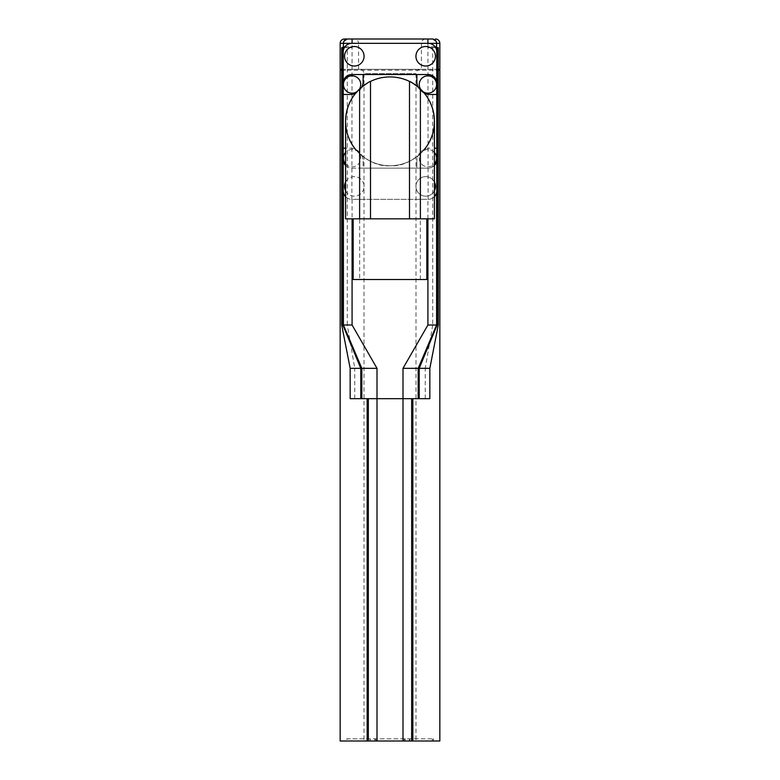 <?xml version="1.0" encoding="UTF-8"?>
<svg xmlns="http://www.w3.org/2000/svg" width="780" height="780" viewBox="0 0 780 780"><rect width="100%" height="100%" fill="white"/><g stroke="black" fill="none" stroke-linecap="round" stroke-linejoin="round"><path stroke-width="0.58" stroke-dasharray="3.9 2.92" d="M435.435 56.267A9.75 9.75 0 0 0 425.685 46.517A9.75 9.75 0 0 0 415.935 56.267A9.75 9.75 0 0 0 425.685 66.017A9.75 9.75 0 0 0 435.435 56.267M364.065 56.267A9.75 9.75 0 0 0 354.315 46.517A9.75 9.75 0 0 0 344.565 56.267A9.75 9.75 0 0 0 354.315 66.017A9.75 9.75 0 0 0 364.065 56.267M436.8 83.197A8.668 8.668 0 0 0 428.132 74.529L351.868 74.529A8.668 8.668 0 0 0 343.2 83.197M434.421 196.638A8.668 8.668 0 0 1 428.132 199.329A8.668 8.668 0 0 0 436.8 190.671L436.8 51.997A8.668 8.668 0 0 0 428.132 43.329L351.868 43.329A8.668 8.668 0 0 0 343.2 51.997L343.2 190.671A8.668 8.668 0 0 0 351.868 199.329L428.132 199.329L427.918 46.8L427.918 47.668L435.64 47.668M436.8 94.468L429.868 94.468A12.997 12.997 0 0 1 416.871 81.471L416.871 74.529M434.421 148.2L436.8 148.2M434.421 121.329A44.421 44.421 0 0 0 367.79 82.865A44.421 44.421 0 0 0 367.79 159.803A44.421 44.421 0 0 0 434.421 121.329C436.4 143.305 411.976 167.739 390 165.75A44.421 44.421 0 0 0 418.06 155.766A12.997 12.997 0 0 0 416.871 161.197A12.997 12.997 0 0 1 429.868 148.2A12.997 12.997 0 0 0 418.06 155.766A44.421 44.421 0 0 0 424.437 149.389M435.065 46.8L427.918 46.8L427.918 43.329M343.2 159.471A8.668 8.668 0 0 0 351.868 168.129L428.132 168.129A8.668 8.668 0 0 0 434.421 165.438M343.2 148.2L350.132 148.2A12.997 12.997 0 0 1 363.129 161.197L363.129 168.129L416.871 168.129L416.871 161.197L416.871 168.129L428.132 168.129A8.668 8.668 0 0 0 436.8 159.471M436.585 158.165A8.668 8.668 0 0 0 427.918 149.497A8.668 8.668 0 0 0 419.25 158.165A8.668 8.668 0 0 0 427.918 166.832A8.668 8.668 0 0 0 436.585 158.165M436.585 84.503A8.668 8.668 0 0 0 427.918 75.835A8.668 8.668 0 0 0 419.25 84.503A8.668 8.668 0 0 0 427.918 93.171A8.668 8.668 0 0 0 436.585 84.503M435.435 186.4A9.75 9.75 0 0 0 425.685 176.65A9.75 9.75 0 0 0 415.935 186.4A9.75 9.75 0 0 0 425.685 196.15A9.75 9.75 0 0 0 435.435 186.4M345.579 196.638A8.668 8.668 0 0 0 351.868 199.329L352.082 43.329M345.579 190.739A9.75 9.75 0 0 0 364.065 186.4A9.75 9.75 0 0 0 354.315 176.65A9.75 9.75 0 0 0 344.565 186.4A9.75 9.75 0 0 0 354.315 196.15A9.75 9.75 0 0 0 356.548 176.914A9.75 9.75 0 0 0 345.579 182.062M344.935 46.8L352.082 46.8L352.082 47.668L344.36 47.668M363.129 74.529L363.129 81.471A12.997 12.997 0 0 1 350.132 94.468L343.2 94.468M360.75 84.503A8.668 8.668 0 0 0 352.082 75.835A8.668 8.668 0 0 0 343.415 84.503A8.668 8.668 0 0 0 352.082 93.171A8.668 8.668 0 0 0 360.75 84.503M410.641 82.007A44.421 44.421 0 0 0 366.971 83.353M418.06 86.902L418.06 86.902A12.997 12.997 0 0 0 424.437 93.278A44.421 44.421 0 0 0 418.06 86.902M361.94 86.902L361.94 86.902A44.421 44.421 0 0 0 355.563 93.278A12.997 12.997 0 0 0 361.94 86.902M345.579 165.438A8.668 8.668 0 0 0 351.868 168.129L363.129 168.129L363.129 161.197A12.997 12.997 0 0 0 361.94 155.766A44.421 44.421 0 0 0 390 165.75C368.023 167.739 343.6 143.305 345.579 121.329A44.421 44.421 0 0 0 412.21 159.803A44.421 44.421 0 0 0 412.21 82.865A44.421 44.421 0 0 0 345.579 121.329M345.579 163.897A8.668 8.668 0 0 0 360.75 158.165A8.668 8.668 0 0 0 352.082 149.497A8.668 8.668 0 0 0 343.415 158.165A8.668 8.668 0 0 0 352.082 166.832A8.668 8.668 0 0 0 355.144 150.062A8.668 8.668 0 0 0 345.579 152.431M355.563 149.389A44.421 44.421 0 0 0 361.94 155.766A12.997 12.997 0 0 0 350.132 148.2L345.579 148.2M427.918 218.829L427.918 199.329L352.082 199.329L352.082 218.829M436.585 192.592L436.585 50.076M434.421 152.431A8.668 8.668 0 0 0 419.25 158.165A8.668 8.668 0 0 0 434.421 163.897M420.586 89.125A8.668 8.668 0 0 0 423.072 91.689M434.421 182.062A9.75 9.75 0 0 0 415.935 186.4A9.75 9.75 0 0 0 434.421 190.739M343.415 192.592L343.415 50.076M356.928 91.689A8.668 8.668 0 0 0 359.414 89.125M436.244 41.662L432.247 39L352.082 39M425.753 39L354.247 39L425.753 39A4.329 4.329 0 0 0 421.415 43.329L358.585 43.329A4.329 4.329 0 0 0 354.247 39M434.421 218.829L345.579 218.829M438.292 47.668L427.918 47.668M438.292 324.997L432.715 324.997L432.715 47.668L435.718 47.668L436.585 46.8L436.585 43.329M418.168 398.668L418.168 368.335L436.585 324.997L436.585 47.668L435.718 47.668L436.585 47.668M341.708 69.332L347.285 69.332L347.285 47.668L344.282 47.668L352.082 47.668M361.832 398.668L361.832 368.335L343.415 324.997L343.415 47.668L344.282 47.668L341.708 47.668M343.415 47.668L344.282 47.668L343.415 46.8L343.415 43.329M343.756 41.662L347.753 39M353.165 218.829L426.835 218.829L353.165 218.829M415.662 69.332L415.662 70.2L415.662 69.332L438.292 69.332M350.161 398.668L429.839 398.668M435.718 47.668L432.715 47.668M347.285 69.332L348.026 69.332L347.285 70.2L347.285 324.997L341.708 324.997M344.282 47.668L347.285 47.668M439.832 69.332L340.168 69.332M358.585 69.332L358.585 43.329L421.415 43.329L421.415 69.332L358.585 69.332L421.415 69.332M353.165 279.503L426.835 279.503M415.223 69.332L348.026 69.332M368.335 741L368.335 398.668M350.161 368.335L354.764 368.335L347.285 324.997M354.764 398.668L354.764 368.335M425.236 398.668L425.236 368.335L429.839 368.335M411.665 741L411.665 398.668M341.708 70.2L347.285 70.2M415.662 70.2L438.292 70.2M432.715 324.997L425.236 368.335M359.668 69.332L420.332 69.332L359.668 69.332A4.329 4.329 0 0 1 363.997 73.671L416.003 73.671L363.997 73.671L363.997 741L416.003 741L363.997 741M359.668 279.503L420.332 279.503L359.668 279.503L359.668 218.829L420.332 218.829L359.668 218.829M439.832 70.2L340.168 70.2M340.168 741L439.832 741M433.329 741L433.329 738.835L431.165 741L408.866 741L409.861 738.835L409.861 741L433.329 741L346.671 741L377.003 741L374.829 738.835L374.829 741L374.829 738.835L370.139 738.835L370.139 741M409.861 741L377.003 741L374.829 738.835L377.003 738.835L377.003 741L371.134 741L370.139 738.835L346.671 738.835L346.671 741M420.332 69.332A4.329 4.329 0 0 0 416.003 73.671L416.003 741M420.332 279.503L420.332 218.829M408.866 741L402.997 741L405.171 738.835L405.171 741L405.171 738.835L377.003 738.835L377.003 741L402.997 741L405.171 738.835L433.329 738.835L346.671 738.835L348.835 741L371.134 741M431.165 741L348.835 741M340.168 43.329L439.832 43.329M402.997 738.835L402.997 741L402.997 738.835"/><path stroke-width="1.17" d="M435.435 56.267A9.75 9.75 0 0 0 425.685 46.517A9.75 9.75 0 0 0 415.935 56.267A9.75 9.75 0 0 0 425.685 66.017A9.75 9.75 0 0 0 435.435 56.267M436.8 83.197L436.8 51.997A8.668 8.668 0 0 0 428.132 43.329L351.868 43.329A8.668 8.668 0 0 0 343.2 51.997L343.2 83.197A8.668 8.668 0 0 1 351.868 74.529L428.132 74.529A8.668 8.668 0 0 1 436.8 83.197L436.8 190.671A8.668 8.668 0 0 1 434.421 196.638M344.565 56.267A9.75 9.75 0 0 0 354.315 66.017A9.75 9.75 0 0 0 364.065 56.267A9.75 9.75 0 0 0 354.315 46.517A9.75 9.75 0 0 0 344.565 56.267M345.579 196.638A8.668 8.668 0 0 1 343.2 190.671L343.2 83.197M424.437 149.389A44.421 44.421 0 0 0 424.437 93.278A12.997 12.997 0 0 0 429.868 94.468L436.8 94.468M436.8 148.2L434.421 148.2M434.421 165.438A8.668 8.668 0 0 0 436.8 159.471M366.971 83.353A44.421 44.421 0 0 0 361.94 86.902A12.997 12.997 0 0 0 363.129 81.471L363.129 74.529M416.871 74.529L416.871 81.471A12.997 12.997 0 0 0 418.06 86.902A44.421 44.421 0 0 0 410.641 82.007M343.2 159.471A8.668 8.668 0 0 0 345.579 165.438M343.2 94.468L350.132 94.468A12.997 12.997 0 0 0 355.563 93.278A44.421 44.421 0 0 0 355.563 149.389M345.579 148.2L343.2 148.2M344.282 47.668L343.415 46.8L343.415 43.329L352.082 43.329L352.082 39L344.497 39L432.247 39A4.329 4.329 0 0 1 436.585 43.329L436.244 41.662M359.609 88.939L359.609 218.829L345.579 218.829L345.579 121.329C345.813 108.605 350.483 97.812 359.609 88.939C365.761 84.006 369.389 81.5 370.5 81.422A44.421 44.421 0 0 1 409.5 81.422C410.582 81.49 414.209 83.986 420.391 88.939L420.391 218.829L434.421 218.829L434.421 121.329C434.187 108.605 429.517 97.812 420.391 88.939M435.718 47.668L436.585 46.8L435.065 46.8M436.585 50.076L436.585 43.329L427.918 43.329L427.918 39M438.292 70.2L439.832 70.2L439.832 741L402.997 741L402.997 398.668L429.839 398.668L429.839 368.335L438.292 324.997L438.292 47.668L435.64 47.668M438.292 324.997L427.918 324.997L402.997 368.335L418.168 368.335L436.585 324.997L436.585 192.592M434.421 163.897A8.668 8.668 0 0 0 434.421 152.431M423.072 91.689A8.668 8.668 0 0 0 436.585 84.503A8.668 8.668 0 0 0 427.918 75.835A8.668 8.668 0 0 0 420.586 89.125M434.421 190.739A9.75 9.75 0 0 0 434.421 182.062M345.579 182.062A9.75 9.75 0 0 0 345.579 190.739M343.415 50.076L343.415 47.668L344.36 47.668M402.997 368.335L402.997 398.668L377.003 398.668L377.003 368.335L352.082 324.997L343.415 324.997L343.415 192.592M377.003 368.335L361.832 368.335L343.415 324.997L341.708 324.997L341.708 47.668L344.935 46.8M359.414 89.125A8.668 8.668 0 0 0 352.082 75.835A8.668 8.668 0 0 0 348.007 92.147A8.668 8.668 0 0 0 356.928 91.689M345.579 152.431A8.668 8.668 0 0 0 345.579 163.897M347.753 39A4.329 4.329 0 0 0 343.415 43.329L343.756 41.662M409.5 81.422L409.5 218.829L420.391 218.829M370.5 81.422L370.5 218.829L409.5 218.829M359.609 218.829L370.5 218.829M344.497 39A4.329 4.329 0 0 0 340.168 43.329L340.168 69.332L341.708 69.332M435.503 39A4.329 4.329 0 0 1 439.832 43.329L436.585 43.329M438.292 69.332L439.832 69.332L439.832 43.329M402.997 741L377.003 741L377.003 398.668L361.832 398.668L361.832 368.335L350.161 368.335L350.161 398.668L360.789 398.668L360.789 368.335L342.829 324.997L342.829 47.668M361.832 398.668L360.789 398.668M418.168 398.668L418.168 368.335L419.211 368.335L437.171 324.997L437.171 47.668M426.835 218.829L426.835 279.503L353.165 279.503L353.165 218.829M377.003 741L340.168 741L340.168 70.2L341.708 70.2M429.839 368.335L419.211 368.335L419.211 398.668M368.335 741L368.335 398.668M411.665 741L411.665 398.668M341.708 324.997L350.161 368.335M341.035 69.332L340.168 70.2M438.965 69.332L439.832 70.2M427.918 324.997L427.918 218.829M352.082 324.997L352.082 218.829M343.415 43.329L340.168 43.329M367.156 741L367.156 398.668M412.844 741L412.844 398.668"/></g></svg>
